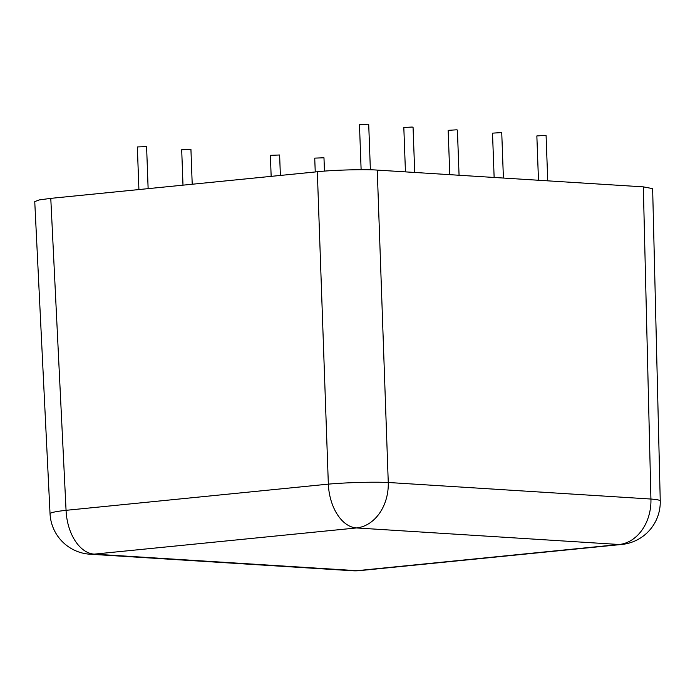 <?xml version="1.0" encoding="UTF-8"?>
<svg xmlns="http://www.w3.org/2000/svg" width="695" height="695" viewBox="0 0 695 695"><rect width="100%" height="100%" fill="white"/><g stroke="black" fill="none" stroke-linecap="round" stroke-linejoin="round"><path stroke-width="1.04" d="M317.328 171.752C332.627 170.023 365.579 169.12 377.255 170.101L388.262 482.486A42.664 2.858 178 0 0 328.344 484.137L317.328 171.752L50.778 198.362L66.06 510.321A42.664 3.327 177.2 0 0 50.04 513.718L34.75 201.611L39.259 199.917L50.778 198.362M50.04 513.718A42.664 42.664 0 0 0 89.976 554.21A42.664 33.317 93.6 0 0 94.216 554.132A42.664 26.445 -95.7 0 1 66.06 510.321L328.344 484.137A42.664 26.445 -95.7 0 0 356.492 527.948A42.664 33.317 -86.4 0 0 388.262 482.486L650.928 499.036A42.664 33.317 93.6 0 1 619.158 544.498L356.492 527.948L94.216 554.132L356.874 570.682L619.158 544.498A42.664 26.445 -95.7 0 0 621.834 544.446A42.664 42.664 0 0 0 660.25 500.947A42.664 3.44 178.6 0 0 650.928 499.036L643.327 186.859L377.255 170.101M643.327 186.859L652.64 188.632L660.25 500.947M315.243 171.96L314.731 158.121L323.974 157.782L324.461 171.126M538.477 180.257L536.853 135.942L545.08 135.412L546.088 135.603L547.747 180.839M494.136 177.46L492.512 133.153L500.739 132.623L501.747 132.815L503.406 178.05M271.154 176.356L270.39 155.333L279.625 154.994L280.372 175.435M449.787 174.671L448.162 130.356L456.389 129.826L457.406 130.017L459.065 175.253M405.446 171.874L403.821 127.559L412.048 127.029L413.056 127.22L414.715 172.456M182.993 185.165L181.699 149.738L190.934 149.399L192.211 184.245M361.122 169.702L359.471 124.77L367.707 124.24L368.715 124.431L370.374 169.806M138.913 189.561L137.349 146.949L146.593 146.61L148.131 188.64M359.558 570.638A42.664 26.445 -95.7 0 1 356.874 570.682A42.664 33.317 -86.4 0 1 352.634 570.76A42.664 42.664 0 0 0 359.558 570.638L621.834 544.446M352.634 570.76L89.976 554.21"/></g></svg>
